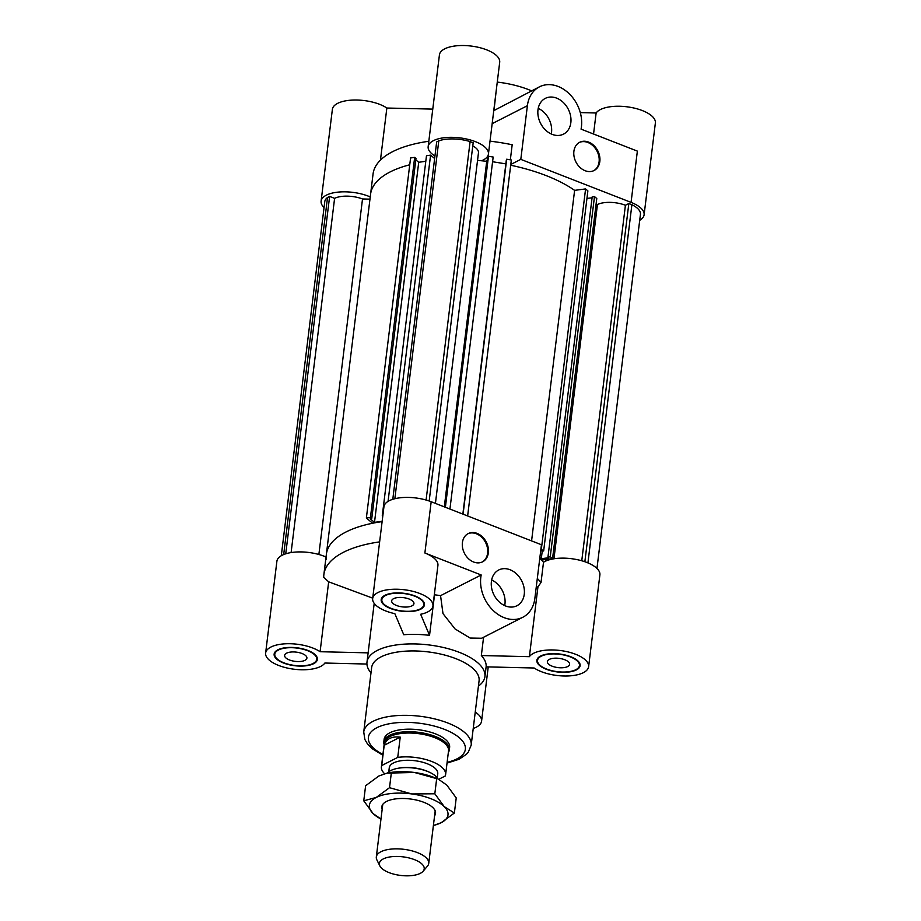 <?xml version="1.0" encoding="UTF-8"?>
<svg xmlns="http://www.w3.org/2000/svg" width="921" height="921" viewBox="0 0 921 921"><rect width="100%" height="100%" fill="white"/><g stroke="black" fill="none" stroke-linecap="round" stroke-linejoin="round"><path stroke-width="1.38" d="M553.947 558.771L597.441 204.531A20.331 8.427 7 0 1 625.417 205.256L581.761 560.762M596.037 204.497L597.441 204.531M545.762 559.519L545.554 561.142M536.229 587.299L537.956 586.781L541.018 582.533L543.505 562.259A112.869 46.81 -173 0 0 541.594 560.06L552.554 558.621L550.274 556.652L547.972 556.952L548.858 557.723L541.295 558.713L539.879 557.504M547.972 556.952L592.191 196.875L594.482 196.576L596.773 198.545L552.554 558.621M594.482 196.576L550.274 556.652M586.942 198.441L592.076 197.773M542.216 551.161L541.295 558.713M540.719 550.723L543.655 550.977L540.915 549.066M531.578 540.903L574.612 190.359L585.583 188.92L587.874 190.889L543.655 550.977M585.583 188.92L541.364 549.008M587.92 562.892L631.898 204.715A26.663 11.064 7 0 1 640.44 214.34L596.958 568.441M625.417 205.256L628.836 203.518L631.898 204.715M628.836 203.518L584.858 561.729M369.966 199.143L362.517 198.971A20.331 8.427 -173 0 0 334.599 198.36L291.105 552.565M318.873 554.488L362.517 198.971M334.599 198.36L329.626 196.426L327.519 197.497L283.68 554.557M327.519 197.497A26.663 11.064 -173 0 0 324.779 201.607L281.296 555.72M329.626 196.426L285.74 553.809M449.932 509.048L493.161 157.042L488.475 156.294L486.725 161.325L444.302 506.849M434.942 156.017A30.358 12.595 7 0 1 428.161 146.658A30.358 12.595 7 0 1 459.832 137.862A30.358 12.595 7 0 1 488.429 154.06A30.358 12.595 7 0 1 481.579 160.772A112.869 46.81 7 0 1 486.725 161.325A112.869 46.81 -173 0 0 477.539 160.415M326.379 559.243A112.869 46.81 7 0 1 326.368 554.304A112.869 46.81 7 0 1 372.625 523.232L366.362 518.039L370.449 517.464L371.762 518.546L370.173 518.776L374.502 522.357L382.157 521.286M409.741 164.778A112.869 46.81 -173 0 0 370.576 194.216A112.869 46.81 7 0 1 409.741 164.778M371.762 518.546L415.981 158.47L414.669 157.376L410.582 157.963L366.362 518.039M414.669 157.376L370.449 517.464M425.801 161.279L418.721 162.28L374.502 522.357M418.721 162.28L415.808 159.874M434.643 158.504L430.579 155.142L426.481 155.718L382.273 515.795M430.579 155.142L388.063 501.381M488.475 156.294L445.384 507.275M505.859 163.869L492.585 161.739M467.638 515.956L511.339 159.966L506.665 159.218L506.297 160.266L462.86 514.091M506.665 159.218L463.079 514.183M574.612 190.359A112.869 46.81 -173 0 0 510.695 165.227M435.426 503.396L478.471 152.828A20.331 8.427 -173 0 0 472.784 145.909M426.089 500.034L470.101 141.592L473.164 142.79L429.174 501.001M470.101 141.592A26.663 11.064 -173 0 0 438.787 140.844L436.669 141.926L392.795 499.297M438.787 140.844L394.844 498.733M302.076 653.53A11.225 4.651 7 0 1 306.9 658.124A11.225 4.651 7 0 1 295.192 661.37A11.225 4.651 7 0 1 284.624 655.384A11.225 4.651 7 0 1 290.817 652.056A11.225 4.651 7 0 1 302.076 653.53M564.803 659.758A11.225 4.651 7 0 1 569.615 664.352A11.225 4.651 7 0 1 557.919 667.598A11.225 4.651 7 0 1 547.35 661.612A11.225 4.651 7 0 1 553.544 658.285A11.225 4.651 7 0 1 564.803 659.758M409.131 599.03A11.225 4.651 7 0 1 413.943 603.612A11.225 4.651 7 0 1 402.247 606.87A11.225 4.651 7 0 1 391.667 600.883A11.225 4.651 7 0 1 397.872 597.545A11.225 4.651 7 0 1 409.131 599.03M473.624 562.017A15.841 12.272 -117 0 1 462.618 547.983A15.841 12.272 -117 0 1 468.19 533.593A15.841 12.272 -117 0 1 486.323 542.147A15.841 12.272 -117 0 1 482.569 561.833A15.841 12.272 -117 0 1 473.624 562.017M482.19 562.006A15.841 12.272 63 0 0 485.574 542.515A15.841 12.272 63 0 0 467.822 533.789M505.606 605.983A20.066 15.553 -117 0 1 491.664 588.208A20.066 15.553 -117 0 1 498.733 569.984A20.066 15.553 -117 0 1 521.689 580.806A20.066 15.553 -117 0 1 516.934 605.742A20.066 15.553 -117 0 1 505.606 605.983M504.696 605.604A20.066 15.553 63 0 0 491.641 579.965M434.528 594.805L429.543 635.34A59.405 24.637 -173 0 0 403.743 634.73L394.856 613.662A30.358 12.595 7 0 1 372.671 598.546A30.358 12.595 7 0 1 404.342 589.751A30.358 12.595 7 0 1 432.951 605.949L437.924 565.413A30.358 12.595 -173 0 0 424.88 553.003L481.188 574.969L440.56 595.657A59.405 24.637 -173 0 0 434.528 594.805L434.367 594.425M481.188 574.969A33.006 25.581 63 0 0 492.39 609.714A33.006 25.581 63 0 0 522.806 617.277A33.006 25.581 63 0 0 534.859 598.408L541.444 544.748L431.178 501.738A30.358 12.595 -173 0 0 400.716 497.72A30.358 12.595 -173 0 0 383.942 506.734L372.671 598.546M522.806 617.277L481.614 638.253L470.124 638.057L455.043 628.939L442.989 613.616L440.56 595.657M368.124 652.862L320.094 651.723L328.67 581.83L372.717 598.155M379.636 541.882A112.869 46.81 -173 0 0 323.87 574.566A112.869 46.81 -173 0 0 323.732 577.375L328.67 581.83M541.018 582.533A112.869 46.81 -173 0 0 537.311 578.469M537.956 586.781L529.379 656.685A30.358 12.595 7 0 1 563.261 650.951A30.358 12.595 7 0 1 588.623 666.677L599.893 574.865A30.358 12.595 -173 0 0 578.192 559.864A30.358 12.595 -173 0 0 543.505 562.259A112.869 46.81 -173 0 0 539.798 558.195M529.379 656.685L481.338 655.545L483.583 637.24M326.034 557.021A30.358 12.595 -173 0 0 294.743 552.128A30.358 12.595 -173 0 0 276.899 561.246L265.628 653.047A30.358 12.595 7 0 1 287.099 643.733A30.358 12.595 7 0 1 320.094 651.723M382.123 521.608A112.869 46.81 -173 0 0 326.368 554.304L323.87 574.566M449.321 749.89L449.632 747.345A33.006 13.688 -173 0 0 418.537 729.743A33.006 13.688 -173 0 0 384.115 739.31L383.804 741.854A33.006 13.688 7 0 1 418.226 732.287A33.006 13.688 7 0 1 449.321 749.89A33.006 13.688 7 0 1 448.331 752.515M313.059 663.5A21.125 8.761 -173 0 0 316.72 659.321A21.125 8.761 -173 0 0 296.827 648.062A21.125 8.761 -173 0 0 274.792 654.175A21.125 8.761 -173 0 0 289.021 664.421A21.125 8.761 -173 0 0 313.059 663.5M313.601 663.707A21.782 9.037 7 0 1 288.814 664.651A21.782 9.037 7 0 1 274.136 654.094A21.782 9.037 7 0 1 296.861 647.785A21.782 9.037 7 0 1 317.377 659.401A21.782 9.037 7 0 1 313.601 663.707M390.918 608.297A21.125 8.761 -173 0 0 412.101 611.095A21.125 8.761 -173 0 0 423.775 604.821A21.125 8.761 -173 0 0 403.882 593.55A21.125 8.761 -173 0 0 381.847 599.675A21.125 8.761 -173 0 0 390.918 608.297M390.539 608.493A21.782 9.037 7 0 1 381.19 599.594A21.782 9.037 7 0 1 403.916 593.285A21.782 9.037 7 0 1 424.431 604.901A21.782 9.037 7 0 1 412.401 611.371A21.782 9.037 7 0 1 390.539 608.493M541.191 656.236A21.125 8.761 -173 0 0 537.519 660.403A21.125 8.761 -173 0 0 557.412 671.674A21.125 8.761 -173 0 0 579.447 665.549A21.125 8.761 -173 0 0 565.218 655.315A21.125 8.761 -173 0 0 541.191 656.236M540.65 656.017A21.782 9.037 7 0 1 565.425 655.073A21.782 9.037 7 0 1 580.103 665.63A21.782 9.037 7 0 1 557.378 671.95A21.782 9.037 7 0 1 536.862 660.322A21.782 9.037 7 0 1 540.65 656.017M366.926 664.041L324.871 663.039A30.358 12.595 7 0 1 290.99 668.773A30.358 12.595 7 0 1 265.628 653.047M432.951 605.949A30.358 12.595 7 0 1 420.655 614.272L429.543 635.34M588.623 666.677A30.358 12.595 7 0 1 567.14 675.991A30.358 12.595 7 0 1 534.145 668.001L486.115 666.862A59.405 24.637 -173 0 0 481.338 655.545M475.236 712.117A30.358 12.595 7 0 1 481.568 721.189A30.358 12.595 7 0 1 473.233 728.453M478.436 686.076A59.405 24.637 -173 0 0 484.918 676.647A59.405 24.637 -173 0 0 428.956 644.953A59.405 24.637 -173 0 0 366.984 662.164A59.405 24.637 -173 0 0 370.99 672.883M447.03 763.118L458.992 759.295L466.337 754.357L468.236 752.227L471.184 745.158L479.081 680.769A54.12 22.449 -173 0 0 428.104 651.895A54.12 22.449 -173 0 0 371.647 667.575L363.737 731.965L364.866 739.494L367.421 743.823L372.245 748.715L382.825 755.232M588.623 142.099A15.841 12.272 -117 0 1 599.629 156.133A15.841 12.272 -117 0 1 594.057 170.523A15.841 12.272 -117 0 1 575.924 161.969A15.841 12.272 -117 0 1 579.677 142.283A15.841 12.272 -117 0 1 588.623 142.099M593.677 170.696A15.841 12.272 63 0 0 598.834 156.248A15.841 12.272 63 0 0 587.874 142.479A15.841 12.272 63 0 0 579.309 142.479M556.641 98.133A20.066 15.553 -117 0 1 570.583 115.908A20.066 15.553 -117 0 1 563.514 134.132A20.066 15.553 -117 0 1 540.558 123.31A20.066 15.553 -117 0 1 545.313 98.374A20.066 15.553 -117 0 1 556.641 98.133M551.276 133.994A20.066 15.553 63 0 0 538.221 108.356M631.069 202.378L637.367 151.113L581.059 129.147A33.006 25.581 63 0 0 569.857 94.391A33.006 25.581 63 0 0 539.441 86.839A33.006 25.581 63 0 0 527.388 105.708L520.802 159.368L631.069 202.378A30.358 12.595 7 0 1 644.101 214.789A30.358 12.595 7 0 1 639.704 220.315M493.76 110.658L539.441 86.839M497.271 82.084A59.405 24.637 7 0 1 531.567 90.857M496.143 91.26L494.001 110.359M510.338 159.805L512.18 144.747A112.869 46.81 7 0 0 490.018 141.155M520.802 159.368L510.798 164.456M370.438 197.025A112.869 46.81 7 0 1 370.576 194.216L326.368 554.304M324.042 207.582A30.358 12.595 7 0 1 321.107 201.158A30.358 12.595 7 0 1 338.951 192.04A30.358 12.595 7 0 1 370.242 196.944M644.101 214.789L655.372 122.977A30.358 12.595 -173 0 0 630.01 107.25A30.358 12.595 -173 0 0 596.129 112.984L593.55 134.017M580.299 112.615L596.129 112.984M488.429 154.06L499.7 62.248A30.358 12.595 -173 0 0 471.103 46.05A30.358 12.595 -173 0 0 439.432 54.846L428.161 146.658M370.576 194.216L373.063 173.954A112.869 46.81 7 0 1 428.818 141.258M380.454 160.127L386.855 108.022A30.358 12.595 -173 0 0 353.86 100.032A30.358 12.595 -173 0 0 332.377 109.357L321.107 201.158M386.855 108.022L432.766 109.115M420.298 873.35A22.588 9.371 7 0 1 397.481 874.95A22.588 9.371 7 0 1 379.855 865.924A22.588 9.371 7 0 1 402.938 856.841A22.588 9.371 7 0 1 423.13 871.243A22.588 9.371 7 0 1 420.298 873.35M423.13 871.243L427.459 866.143A26.398 10.948 -173 0 0 428.737 863.391A26.398 10.948 -173 0 0 403.859 849.312A26.398 10.948 -173 0 0 376.321 856.956A26.398 10.948 -173 0 0 376.896 859.926L379.855 865.924M438.177 779.27A26.398 10.948 -173 0 0 429.647 772.339A26.398 10.948 -173 0 0 397.469 768.379A26.398 10.948 -173 0 0 390.884 770.497A26.398 10.948 -173 0 0 387.511 773.041M397.469 768.379L398.724 768.149A24.418 10.131 7 0 1 428.484 771.798L429.647 772.339M384.195 745.285C386.244 738.884 391.586 736.167 400.232 737.122L397.734 757.396L381.708 765.558L384.195 745.285L400.232 737.122M438.5 779.419L445.304 775.954A32.339 13.412 7 0 0 445.603 774.688L448.539 750.845A32.339 13.412 7 0 0 418.065 733.588A32.339 13.412 7 0 0 384.333 742.959L381.409 766.813A32.339 13.412 7 0 1 381.708 765.558M397.734 757.396A32.339 13.412 7 0 1 430.429 760.988A32.339 13.412 7 0 1 445.603 774.688M384.598 773.721A32.339 13.412 7 0 1 381.409 766.813M388.766 771.833L389.261 767.78A24.418 10.131 7 0 1 414.738 760.7A24.418 10.131 7 0 1 437.751 773.732L437.245 777.785M384.126 744.629A33.006 13.688 7 0 1 383.804 741.854M387.05 773.133L388.754 772.811A39.603 16.428 7 0 1 414.404 772.477A39.603 16.428 7 0 1 437.026 778.729L414.404 772.477L387.05 773.133L378.876 775.989L365.614 785.74L363.76 800.81L376.24 797.448A39.603 16.428 -173 0 0 373.143 813.6A39.603 16.428 -173 0 0 380.972 819.034L373.143 813.6L363.76 800.81M382.169 809.329A27.066 11.225 7 0 1 384.552 802.652A27.066 11.225 7 0 1 410.041 798.956A27.066 11.225 7 0 1 433.883 808.719A27.066 11.225 7 0 1 435.483 813.704A27.066 11.225 7 0 1 434.585 815.764M454.375 813.001L441.101 822.752A39.603 16.428 -173 0 0 444.21 806.589L454.375 813.001L456.229 797.931L446.835 785.129L439.167 779.719M433.388 825.469A39.603 16.428 -173 0 0 441.101 822.752L433.388 825.515M376.24 797.448L389.514 787.697L411.768 793.937A39.603 16.428 -173 0 0 376.24 797.448M411.768 793.937L434.816 793.787L444.21 806.589A39.603 16.428 -173 0 0 411.768 793.937M436.669 778.717L434.816 793.787M391.367 772.627L389.514 787.697M424.88 553.003L431.178 501.738M471.184 745.158A54.12 22.449 -173 0 0 420.195 716.285A54.12 22.449 -173 0 0 363.737 731.965M447.122 762.335A48.848 20.25 -173 0 0 453.558 733.703A48.848 20.25 -173 0 0 383.608 725.115A48.848 20.25 -173 0 0 382.917 754.449M527.388 105.708L492.171 123.644M316.72 659.321L316.997 657.134M274.792 654.175L275.068 651.987M423.775 604.821L424.04 602.633M381.847 599.675L382.111 597.487M579.447 665.549L579.712 663.362M537.519 660.403L537.783 658.216M488.234 666.919L481.568 721.189M374.202 603.382L366.984 662.164M486.115 666.862L484.918 676.647M428.737 863.391L435.184 810.871M376.321 856.956L382.768 804.436"/></g></svg>
